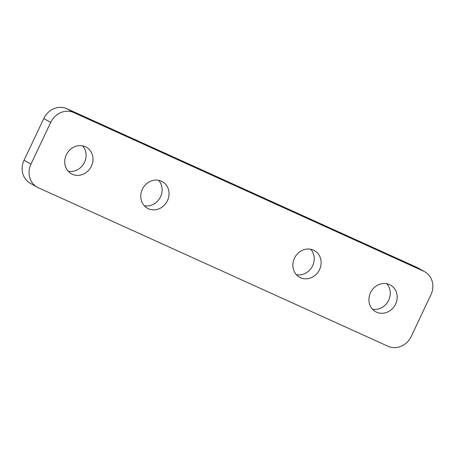 <?xml version="1.0" encoding="UTF-8"?>
<svg xmlns="http://www.w3.org/2000/svg" width="455" height="455" viewBox="0 0 455 455"><rect width="100%" height="100%" fill="white"/><g stroke="black" fill="none" stroke-linecap="round" stroke-linejoin="round"><path stroke-width="0.68" d="M82.565 145.827A15.242 13.769 -60.6 0 1 83.953 163.356A15.242 13.769 -60.6 0 1 68.244 171.268M72.351 174.259A15.242 13.769 119.4 0 0 91.142 166.718A15.242 13.769 119.4 0 0 86.331 147.21A15.242 13.769 119.4 0 0 85.369 146.72A15.242 13.769 119.4 0 0 66.578 154.268A15.242 13.769 119.4 0 0 71.384 173.77A15.242 13.769 119.4 0 0 72.351 174.259M158.613 180.305A15.242 13.769 -60.6 0 1 160.001 197.834A15.242 13.769 -60.6 0 1 144.292 205.745M148.398 208.737A15.242 13.769 119.4 0 0 167.19 201.19A15.242 13.769 119.4 0 0 162.378 181.681A15.242 13.769 119.4 0 0 161.417 181.198A15.242 13.769 119.4 0 0 142.625 188.74A15.242 13.769 119.4 0 0 147.431 208.248A15.242 13.769 119.4 0 0 148.398 208.737M386.756 283.732A15.242 13.769 -60.6 0 1 388.143 301.261A15.242 13.769 -60.6 0 1 372.435 309.173M376.541 312.164A15.242 13.769 119.4 0 0 395.332 304.623A15.242 13.769 119.4 0 0 390.521 285.114A15.242 13.769 119.4 0 0 389.56 284.625A15.242 13.769 119.4 0 0 370.768 292.173A15.242 13.769 119.4 0 0 375.574 311.681A15.242 13.769 119.4 0 0 376.541 312.164M310.708 249.255A15.242 13.769 -60.6 0 1 312.096 266.784A15.242 13.769 -60.6 0 1 296.387 274.695M300.493 277.692A15.242 13.769 119.4 0 0 319.285 270.145A15.242 13.769 119.4 0 0 314.473 250.637A15.242 13.769 119.4 0 0 313.512 250.148A15.242 13.769 119.4 0 0 294.721 257.695A15.242 13.769 119.4 0 0 299.526 277.203A15.242 13.769 119.4 0 0 300.493 277.692M424.782 271.772A18.473 16.687 119.4 0 1 430.936 294.766L411.206 336.501A18.473 16.687 119.4 0 1 388.109 346.295L38.288 187.705A18.473 16.687 119.4 0 1 37.122 187.113A18.473 16.687 119.4 0 1 30.968 164.118L50.698 122.389L43.794 118.499A18.473 16.687 -60.6 0 1 66.891 108.705L416.712 267.295A18.473 16.687 -60.6 0 1 417.878 267.887L424.782 271.772A18.473 16.687 119.4 0 0 423.616 271.18L416.712 267.295M37.122 187.113L30.218 183.228A18.473 16.687 -60.6 0 1 24.064 160.234L43.794 118.499M66.891 108.705L73.795 112.59L423.616 271.18M73.795 112.59A18.473 16.687 119.4 0 0 50.698 122.389M24.064 160.234L30.968 164.118"/></g></svg>
